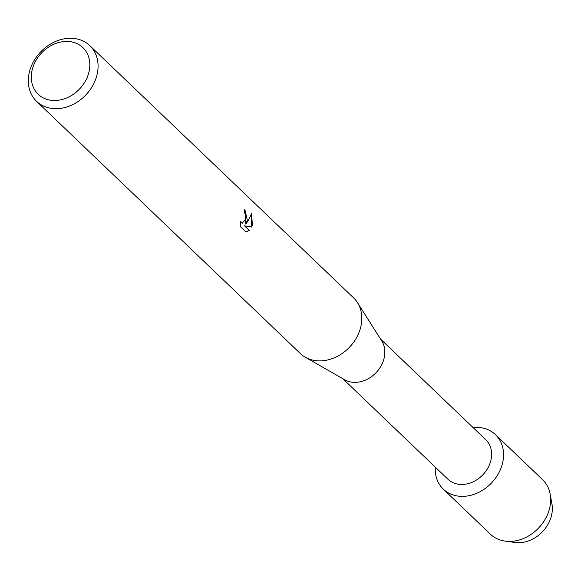 <?xml version="1.0" encoding="UTF-8"?>
<svg xmlns="http://www.w3.org/2000/svg" width="581" height="581" viewBox="0 0 581 581"><rect width="100%" height="100%" fill="white"/><g stroke="black" fill="none" stroke-linecap="round" stroke-linejoin="round"><path stroke-width="0.87" d="M550.665 499.537A30.88 25.012 133.7 0 1 551.209 516.669A30.88 25.012 133.7 0 1 510.634 541.398M380.562 339.093L485.76 439.686A27.358 22.165 133.7 0 1 490.618 461.408A27.358 22.165 133.7 0 1 471.968 482.332A27.358 22.165 133.7 0 1 447.944 479.238L342.746 378.645M502.158 464.568A37.729 30.561 133.7 0 1 463.551 496.348A37.729 30.561 133.7 0 1 435.271 467.117A37.729 30.561 133.7 0 0 443.31 489.151A37.729 30.561 133.7 0 0 476.442 493.422A37.729 30.561 133.7 0 0 502.158 464.568A37.729 30.561 133.7 0 0 473.087 427.572A37.729 30.561 133.7 0 1 495.462 434.617A37.729 30.561 133.7 0 1 502.158 464.568M89.815 45.638L353.553 297.821A38.52 31.207 133.7 0 1 357.475 302.621L381.753 340.982A27.358 22.165 133.7 0 1 383.823 359.29A27.358 22.165 133.7 0 1 344.678 379.756L305.272 357.213A38.52 31.207 133.7 0 1 300.304 353.509L36.567 101.326A38.52 31.207 133.7 0 1 29.725 70.744A38.52 31.207 133.7 0 1 55.987 41.28A38.52 31.207 133.7 0 1 89.815 45.638A38.52 31.207 133.7 0 1 96.657 76.22A38.52 31.207 133.7 0 1 70.395 105.684A38.52 31.207 133.7 0 1 36.567 101.326M357.475 302.621A38.52 31.207 133.7 0 1 360.394 328.403A38.52 31.207 133.7 0 1 305.272 357.213M240.44 221.208L241.253 222.734L242.284 223.213L245.792 218.819L245.356 214.207L244.383 212.653A38.52 31.207 -46.3 0 0 244.804 209.291L247.346 220.308L245.77 224.099L248.043 220.976L251.617 213.547L252.35 225.094L251.617 227.026L244.521 225.842L249.22 230.33L246.068 232.066L240.273 226.525L240.447 221.208M88.639 73.264A32.318 26.181 133.7 0 1 52.283 100.419A32.318 26.181 133.7 0 1 32.485 68.667A32.318 26.181 133.7 0 1 68.841 41.512A32.318 26.181 133.7 0 1 88.639 73.264M244.797 209.407L245.77 224.099M251.486 227.004L251.551 213.75M246.032 232.03L249.082 230.316L244.521 225.842M242.219 223.206L241.122 222.726L240.403 221.521M495.462 434.617L542.567 479.666A37.729 30.561 133.7 0 1 550.178 494.191L551.95 504.047A30.88 25.012 133.7 0 1 551.209 516.669A30.88 25.012 133.7 0 1 515.202 542.48L505.274 541.151A37.729 30.561 133.7 0 1 490.422 534.2L443.31 489.151M550.178 494.191A37.729 30.561 133.7 0 1 549.27 509.617A37.729 30.561 133.7 0 1 505.274 541.151"/></g></svg>
